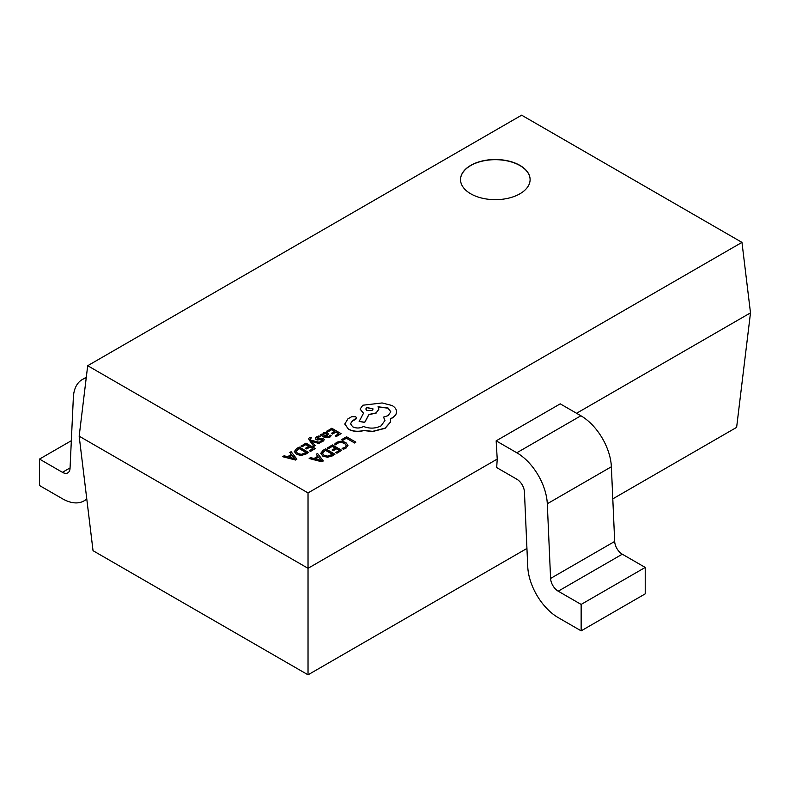 <?xml version="1.0" encoding="UTF-8"?>
<svg xmlns="http://www.w3.org/2000/svg" width="790" height="790" viewBox="0 0 790 790"><rect width="100%" height="100%" fill="white"/><g stroke="black" fill="none" stroke-linecap="round" stroke-linejoin="round"><path stroke-width="1.19" d="M519.919 165.386A34.79 20.086 0 0 0 482.009 161.032A34.79 20.086 0 0 0 460.531 179.587A34.79 20.086 0 0 0 470.722 193.787A34.79 20.086 0 0 0 508.632 198.142A34.79 20.086 0 0 0 530.11 179.587A34.79 20.086 0 0 0 519.919 165.386M530.11 179.676A34.79 20.086 0 0 0 519.919 165.564A34.79 20.086 0 0 0 482.078 161.19A34.79 20.086 0 0 0 460.531 179.676M87.7 365.711L308.031 492.911L741.968 242.382L521.637 115.182L87.7 365.711L79.168 436.179L93.042 550.699L308.031 674.818L526.94 548.438M612.793 498.865L736.626 427.37L750.5 312.86L576.562 413.279M79.168 436.179L308.031 568.316L497.226 459.079L496.693 467.581L516.818 479.204A10.793 6.231 60 0 1 524.442 491.953L527.74 566.637A43.154 24.915 -120 0 0 558.214 617.622L581.144 630.855L645.223 593.863L645.223 567.437L581.144 604.429L581.144 630.855M308.031 674.818L308.031 492.911M497.226 459.079L496.16 440.85L560.238 403.848L580.897 415.777A43.154 24.915 60 0 1 611.371 466.762L614.679 541.446A10.793 6.231 -120 0 0 622.293 554.195L645.223 567.437M741.968 242.382L750.5 312.86M496.16 440.85L516.818 452.779A43.154 24.915 60 0 1 547.292 503.763L550.591 578.448A10.793 6.231 -120 0 0 558.214 591.197L581.144 604.429M86.219 377.995A43.154 24.915 -120 0 0 82.249 379.565A43.154 24.915 -120 0 0 73.352 397.498L70.043 468.371A10.793 6.231 60 0 1 67.822 472.854A10.793 6.231 60 0 1 62.43 472.321L39.5 459.079L71.337 440.702M39.5 459.079L39.5 485.514L62.43 498.747A43.154 24.915 -120 0 0 84.007 500.89A43.154 24.915 -120 0 0 86.762 498.826M341.626 439.605L342.682 440.395L346.395 438.253L354.641 443.012L355.846 442.143L346.534 436.771L341.626 439.605L342.682 440.395M342.682 440.218L346.395 438.253M346.395 438.075L354.641 443.012M354.641 442.844L355.846 442.143M334.664 444.069L335.809 444.74L337.587 442.993L340.964 442.173L344.529 443.18L346.356 445.363L344.845 447.426L342.1 448.374L343.364 449.095L345.941 448.039L347.995 445.274L345.724 442.41L341.162 441.156L336.698 442.272L334.664 444.069L335.809 444.918L337.587 443.17L340.964 442.351L344.529 443.358L346.356 445.54M342.1 448.374L343.364 449.273L345.941 448.216L347.995 445.274M327.406 447.821L328.462 448.434L332.274 446.232L335.404 448.039L332.077 449.964L333.143 450.577L336.471 448.661L339.443 450.379L335.849 452.453L336.925 453.065L341.715 450.3L332.412 444.928L327.406 447.989L328.462 448.601L332.274 446.409L335.246 448.128M332.077 449.964L333.143 450.754L336.471 448.829L339.295 450.468M335.849 452.453L336.925 453.243L341.715 450.3M320.77 453.154L322.843 455.968L327.544 457.064L334.95 454.211L325.648 448.829L323.08 450.31L320.77 453.371M322.36 453.164L324.068 455.218L327.712 456.136L332.679 454.28L325.5 450.142L322.36 453.114M320.77 453.322L322.843 456.136L327.544 457.232L332.294 455.919L334.95 454.211M332.531 454.369L325.5 450.32L322.36 453.253M309.176 458.338L322.024 461.666L323.317 460.925L317.55 453.509L316.217 454.27L317.876 456.255L313.995 458.496L310.5 457.578L309.176 458.516L322.024 461.844L323.317 460.925M318.548 457.084L315.417 458.891L321.49 460.61L318.548 457.084L315.625 458.951M316.217 454.27L317.778 456.314M321.52 460.768L318.548 457.262M326.754 431.133L327.82 431.755L331.622 429.553L334.753 431.36L331.425 433.285L332.491 433.898L335.819 431.972L338.801 433.7L335.207 435.774L336.283 436.386L341.073 433.621L331.76 428.249L326.754 431.31L327.82 431.923L331.622 429.73L334.604 431.449M331.425 433.285L332.491 434.075L335.819 432.15L338.653 433.789M335.207 435.774L336.283 436.564L341.073 433.621M329.509 437.403L331.178 435.725L330.042 435.073L328.67 436.791L325.697 436.633L328.344 433.967L327.425 432.811L325.441 432.328L323.377 432.91L322.498 434.786L321.471 434.194L320.296 434.865L324.581 437.334L329.509 437.581L331.178 435.725M326.339 433.72L326.872 434.391L325.223 433.295L323.308 434.678L324.799 436.12L326.872 434.214L326.339 433.542L324.028 433.809L323.308 434.856M320.296 434.865L324.581 437.512L329.509 437.581M325.826 436.702L328.344 434.056M320.157 436.603L318.953 435.912L316.76 436.732L315.348 438.154L316.04 439.418L322.468 439.339L322.093 440.593L319.92 441.284L321.056 441.946L322.922 441.205L324.236 439.832L323.564 438.588L317.126 438.657L317.6 437.344L320.157 436.603L317.6 437.522L317.126 438.835M315.348 438.332L316.04 439.596L317.531 440L321.599 439.309L322.764 440.089M319.92 441.284L321.056 442.124L322.922 441.383L324.275 439.645M311.546 441.195L318.972 443.309L320.276 442.558L311.033 440.237L310.332 439.24L311.388 437.709L309.502 437.482L308.663 438.687L309.255 440.079L313.887 446.419L315.101 445.55L311.546 441.245M313.887 446.241L315.101 445.55M311.754 441.442L318.972 443.486L320.276 442.558M310.332 439.24L311.388 437.709M310.332 439.418L310.589 438.183M308.673 438.776L313.887 446.419M300.98 446.024L302.037 446.636L305.849 444.434L308.979 446.241L305.651 448.167L306.718 448.779L310.045 446.863L313.018 448.582L309.423 450.656L310.5 451.278L315.289 448.503L305.987 443.131L300.98 446.202L302.037 446.814L305.849 444.612L308.821 446.33M305.651 448.167L306.718 448.957L310.045 447.041L312.87 448.671M309.423 450.656L310.5 451.446L315.289 448.503M294.344 451.357L296.418 454.171L301.118 455.267L308.525 452.413L299.222 447.041L296.655 448.513L294.344 451.574M295.934 451.367L297.642 453.421L301.286 454.349L306.253 452.482L299.074 448.345L295.934 451.327M294.344 451.534L296.418 454.349L301.118 455.445L305.868 454.122L308.525 452.413M306.105 452.571L299.074 448.523L295.934 451.455M282.751 456.551L295.598 459.879L296.892 459.128L291.125 451.712L289.792 452.473L291.451 454.467L287.57 456.699L284.074 455.781L282.751 456.719L295.598 460.047L296.892 459.128M292.122 455.287L288.992 457.094L295.065 458.812L292.122 455.287L289.199 457.153M289.792 452.473L291.352 454.517M295.095 458.97L292.122 455.465M348.627 429.177C353.239 431.459 358.305 431.863 363.844 430.402L372.653 431.35L385.095 428.141L390.457 422.067L390.457 418.71L392.107 417.9C395.01 416.192 396.491 414.118 396.541 411.679C396.491 409.299 395.01 407.245 392.107 405.527L382.113 402.959L362.857 405.221L360.122 409.042L363.519 413.239L359.144 421.416L364.704 422.255L368.94 414.464L376.159 412.894L378.874 409.072L378.005 406.781L388.068 408.005L390.803 411.827L388.068 415.649L383.565 417.1L384.947 420.507L381.057 425.889C375.408 428.644 369.562 428.832 363.519 426.462L362.985 426.768C359.549 428.407 356.102 428.407 352.656 426.768L350.493 423.766L352.261 421.04L356.547 417.94L355.707 416.755L351.738 416.676L347.827 418.937L344.786 424.131L348.627 429.355C353.239 431.636 358.305 432.041 363.844 430.58L372.653 431.528L385.095 428.318L390.457 422.245L390.675 420.586M344.776 423.904L348.627 429.355M366.886 407.472L365.819 408.953L366.886 410.454L372.05 410.454L373.117 408.953L366.886 407.472L365.829 409.042M350.493 423.855L352.261 421.208L355.707 419.302L356.547 418.029M383.565 417.1L384.947 420.596M378.005 406.959L388.068 408.183L390.803 411.916M359.144 421.416L364.704 422.433L368.94 414.641L376.159 413.071L378.874 409.161M360.122 409.121L363.519 413.417M390.457 418.878L392.107 418.078C395.01 416.37 396.491 414.286 396.541 411.847L396.541 411.679M373.117 409.042L366.886 407.65M516.818 452.779L580.897 415.777M558.214 591.197L622.293 554.195M550.591 578.448L614.679 541.446M547.292 503.763L611.371 466.762M62.43 472.321L70.063 467.907M82.249 379.565L86.308 377.215M84.007 500.89L86.811 499.27"/></g></svg>
